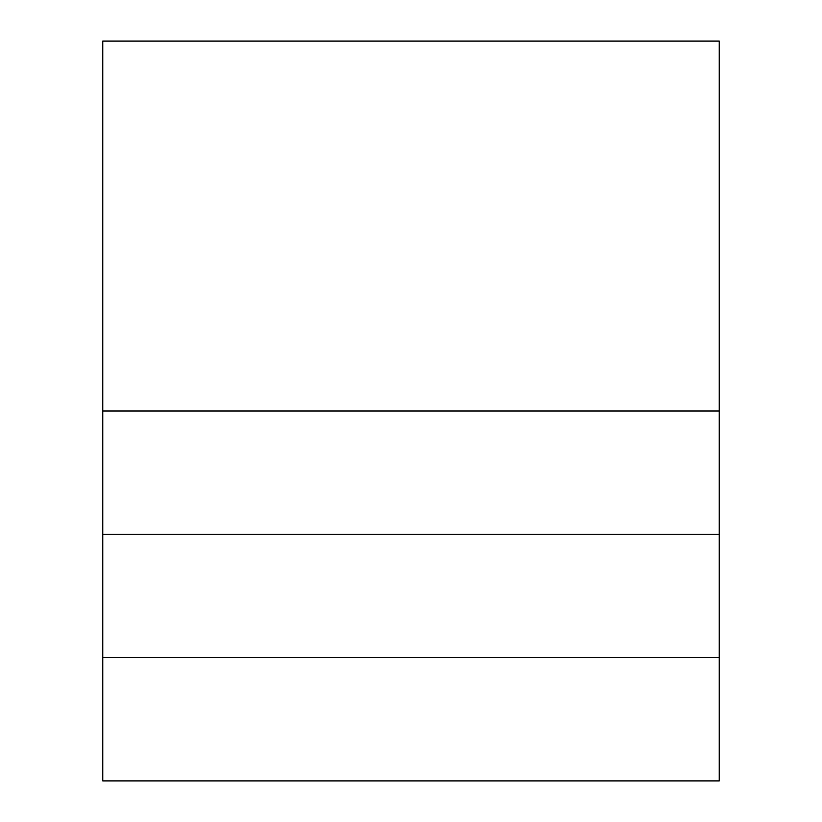 <?xml version="1.0" encoding="UTF-8"?>
<svg xmlns="http://www.w3.org/2000/svg" width="822" height="822" viewBox="0 0 822 822"><rect width="100%" height="100%" fill="white"/><g stroke="black" fill="none" stroke-linecap="round" stroke-linejoin="round"><path stroke-width="1.23" d="M719.25 411L719.25 41.1L102.75 41.1L102.75 411L719.25 411L719.25 41.1L102.75 41.1L102.75 411L719.25 411L719.25 534.3L102.75 534.3L102.75 411M102.75 420.381L102.75 534.3L719.25 534.3L719.25 657.6L102.75 657.6L102.75 534.3L102.75 780.9L719.25 780.9L719.25 657.6L102.75 657.6L102.75 780.9L719.25 780.9L719.25 420.381"/></g></svg>
